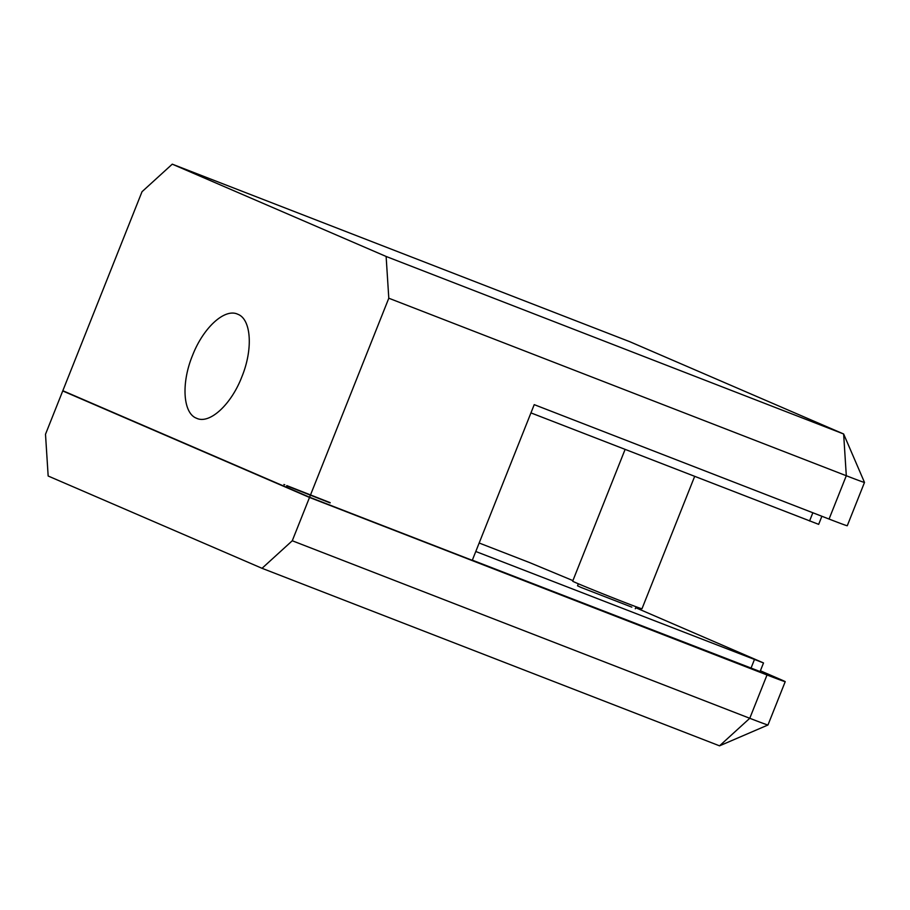 <?xml version="1.0" encoding="UTF-8"?>
<svg xmlns="http://www.w3.org/2000/svg" width="910" height="910" viewBox="0 0 910 910"><rect width="100%" height="100%" fill="white"/><g stroke="black" fill="none" stroke-linecap="round" stroke-linejoin="round"><path stroke-width="1.36" d="M530.939 412.89L818.67 524.353L821.878 516.266M625.102 449.426L572.674 581.183A37.299 0.592 21.7 0 0 576.826 583.139A37.299 0.592 21.7 0 0 615.706 598.916A37.299 0.592 21.7 0 0 641.982 608.756L694.648 476.419M196.469 418.213C183.012 413.254 181.067 383.247 192.454 355.639C203.18 327.714 224.85 307.876 237.828 314.268C251.308 319.228 253.207 349.269 241.832 376.876C231.106 404.813 209.38 424.617 196.469 418.213L196.913 418.395M388.798 298.218A6216118.534 5451771.871 -66.7 0 1 309.605 497.224L472.267 560.332L534.227 404.643L829.067 519.053A37.299 0.592 -158.3 0 0 847.267 525.741L864.5 482.425A37.299 0.592 -158.3 0 1 864.5 482.425L843.638 433.99L629.765 341.694L172.263 164.164L386.124 256.461L843.638 433.99L846.3 475.737L388.798 298.218L386.124 256.461M172.263 164.164L142.017 191.714A6216118.534 5451771.871 113.3 0 1 62.824 390.72L309.605 497.224M286.764 485.587L330.193 502.673M864.5 482.425A37.299 0.592 -158.3 0 1 846.3 475.737L829.067 519.053M283.897 484.518L284.807 484.768M330.102 502.911L286.673 485.826M719.537 745.836L767.972 724.986A37.299 0.592 21.7 0 0 767.983 724.974A37.299 0.592 21.7 0 1 749.772 718.286L767.016 674.97L309.514 497.451A6216118.534 5451771.871 -66.7 0 1 292.269 540.756L749.772 718.286L719.537 745.836L262.034 568.306L48.162 476.01L45.5 434.263A6216118.534 5451771.871 113.3 0 0 62.733 390.947L68.955 393.359M760.396 670.784L781.064 679.702A37.299 0.592 21.7 0 1 785.216 681.658A37.299 0.592 21.7 0 1 767.016 674.97M309.514 497.451L62.733 390.947M262.034 568.306L292.269 540.756M760.089 671.557L472.335 560.162M631.824 607.141L580.99 587.416L577.532 585.79L578.328 583.776M635.703 607.709L763.513 662.946L475.793 551.494M479.161 543.008L529.574 562.573L572.902 580.603M809.559 521.009L812.846 512.762M750.966 668.27L754.413 659.602M635.282 608.767L636.09 606.765M767.983 724.974L785.216 681.658M760.043 671.66L763.513 662.946"/></g></svg>
